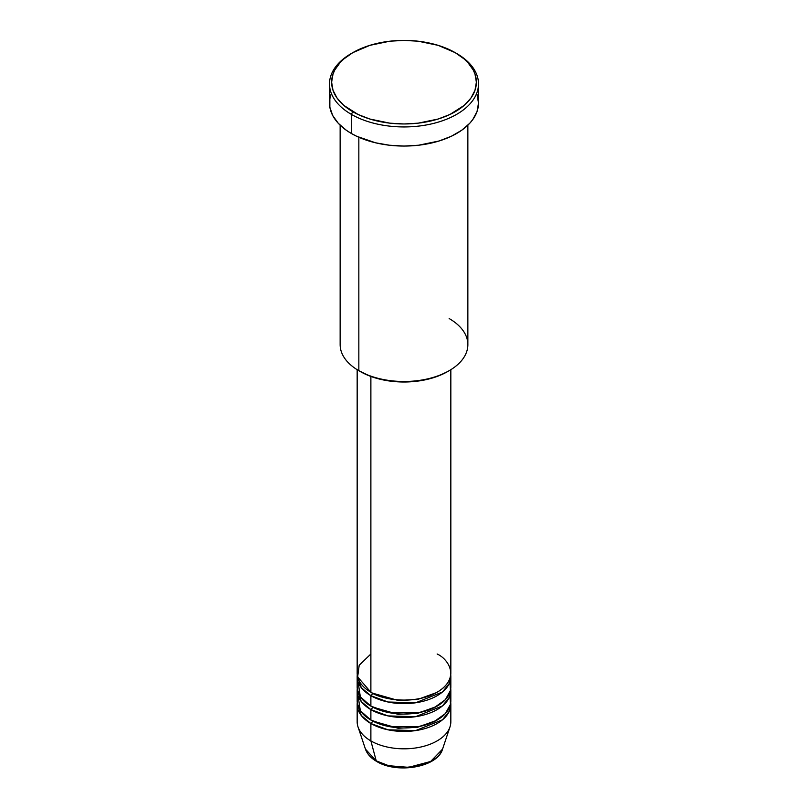 <?xml version="1.0" encoding="UTF-8"?>
<svg xmlns="http://www.w3.org/2000/svg" width="808" height="808" viewBox="0 0 808 808"><rect width="100%" height="100%" fill="white"/><g stroke="black" fill="none" stroke-linecap="round" stroke-linejoin="round"><path stroke-width="1.21" d="M442.552 749.127L430.624 761.49L408.616 767.337L388.709 765.711L376.235 760.863A2.131 1.232 120 0 0 376.629 761.419A2.131 1.232 -60 0 1 376.235 760.863A39.269 22.674 0 0 0 415.504 766.499A39.269 22.674 0 0 0 442.552 749.127C437.623 767.297 396.981 774.125 376.619 761.409C370.902 758.106 367.175 754.005 365.448 749.127A39.269 22.674 0 0 0 376.235 760.863L370.882 740.906L376.235 760.863L365.448 749.127L358.015 726.907A46.834 27.038 180 0 0 370.882 740.906A46.834 27.038 0 0 0 421.917 746.764A46.834 27.038 0 0 0 450.834 721.786L450.834 704.404A46.834 27.038 180 0 1 421.917 729.382A46.834 27.038 180 0 1 370.882 723.524L361.247 715.444L357.267 702.667A46.834 27.038 180 0 0 357.166 704.404L357.166 721.786A46.834 27.038 0 0 0 370.882 740.906L370.882 723.524L370.882 740.906A46.834 27.038 180 0 0 417.726 747.632A46.834 27.038 180 0 0 449.985 726.907L442.552 749.127M370.882 653.995L359.196 665.247L357.641 676.942L370.882 692.234A46.834 27.038 0 0 0 421.917 698.102A46.834 27.038 0 0 0 450.834 673.115L450.834 369.69M450.834 676.599A46.834 27.038 180 0 0 450.733 674.852L449.299 683.447L442.461 692.022L415.625 702.788L387.991 702L370.882 695.708A2.131 1.232 120 0 0 372.387 693.102L371.66 692.668L372.387 693.102A2.131 1.232 -60 0 1 370.882 695.708L361.247 687.628L357.267 674.852A46.834 27.038 180 0 0 357.166 676.599L357.166 687.022A46.834 27.038 0 0 0 370.882 706.141A46.834 27.038 0 0 0 421.917 712A46.834 27.038 0 0 0 450.834 687.022L450.834 676.599A46.834 27.038 180 0 1 421.917 701.576A46.834 27.038 180 0 1 370.882 695.708L370.882 706.141L370.882 695.708A46.834 27.038 180 0 1 357.166 676.599M358.045 681.811L360.348 696.819L370.882 706.141L389.274 712.686L419.029 712.626L434.229 707.667L445.359 699.698L450.45 690.456L449.955 681.811M450.834 690.497A46.834 27.038 180 0 0 450.733 688.759L449.299 697.355L442.461 705.929L415.625 716.686L387.991 715.908L370.882 709.616A2.131 1.232 120 0 0 372.387 707.01L371.66 706.576L372.387 707.01A2.131 1.232 -60 0 1 370.882 709.616L361.247 701.536L357.267 688.759A46.834 27.038 180 0 0 357.166 690.497L357.166 700.93A46.834 27.038 0 0 0 370.882 720.049A46.834 27.038 0 0 0 421.917 725.907A46.834 27.038 0 0 0 450.834 700.93L450.834 690.497A46.834 27.038 180 0 1 421.917 715.474A46.834 27.038 180 0 1 370.882 709.616L370.882 720.049L370.882 709.616A46.834 27.038 180 0 1 357.166 690.497M358.045 695.708L360.348 710.717L370.882 720.049L389.274 726.594L419.029 726.533L434.229 721.574L445.359 713.605L450.45 704.364L449.955 695.708M450.834 704.404A46.834 27.038 180 0 0 450.733 702.667L449.299 711.262L442.461 719.827L415.625 730.594L387.991 729.816L370.882 723.524A2.131 1.232 120 0 0 372.387 720.918L371.66 720.484L372.387 720.918A2.131 1.232 -60 0 1 370.882 723.524A46.834 27.038 180 0 1 357.166 704.404M449.157 318.554A63.862 36.865 180 0 1 449.157 370.7A63.862 36.865 180 0 1 358.843 370.7L360.348 371.569A61.731 35.643 0 0 0 447.652 371.569L438.3 376.003L427.624 379.295L416.039 381.326L404 382.002L391.961 381.326L380.376 379.295L369.7 376.003L358.843 370.7A63.862 36.865 0 0 0 428.442 378.689A63.862 36.865 0 0 0 467.862 344.632L467.862 125.2M352.823 52.641L351.318 53.51A74.498 43.016 0 0 0 351.318 114.342L352.823 111.726A72.377 41.784 180 0 1 352.823 52.641A72.377 41.784 180 0 1 455.177 52.641L438.118 45.339L418.12 41.198L404 40.4L389.88 41.198L369.882 45.339L352.823 52.641L343.824 58.974L340.168 62.489L334.744 70.054L333.017 74.033L331.623 82.184L333.017 90.334L337.138 98.172L343.824 105.404L358.085 114.483L369.882 119.039L389.88 123.169L404 123.967L418.12 123.169L438.118 119.039L449.915 114.483L464.176 105.404L470.862 98.172L474.983 90.334L476.377 82.184L474.983 74.033L473.256 70.054L467.832 62.489L464.176 58.974L455.177 52.641A72.377 41.784 180 0 1 455.177 111.726A72.377 41.784 180 0 1 352.823 111.726L351.318 114.342A74.498 43.016 0 0 0 456.682 114.342A74.498 43.016 0 0 0 456.682 53.51L456.682 53.51A74.498 43.016 180 0 1 478.498 83.921A74.498 43.016 180 0 1 432.512 123.664A74.498 43.016 180 0 1 351.318 114.342L351.318 133.461A74.498 43.016 0 0 0 432.512 142.784A74.498 43.016 0 0 0 478.498 103.04L477.074 111.433L472.832 119.503L469.701 123.321L461.59 130.33L451.268 136.289L439.118 140.976L418.534 145.228L404 146.056L389.466 145.228L375.488 142.784L356.732 136.289L351.318 133.461L351.318 114.342A74.498 43.016 180 0 1 329.502 83.921A74.498 43.016 180 0 1 352.086 53.075M370.882 376.447L370.882 692.234L370.882 376.447M358.843 137.259L358.843 370.7L358.843 137.259M389.759 765.964L404 767.6L418.241 765.964M329.502 83.921L329.502 103.04A74.498 43.016 0 0 0 351.318 133.461L346.41 130.33L338.299 123.321L332.704 115.524L329.856 107.262L329.856 98.828L330.926 94.647M477.074 94.647L478.498 103.04L478.498 83.921M340.138 125.2L340.138 344.632A63.862 36.865 0 0 0 358.843 370.7L358.843 370.7M357.166 369.69L357.166 673.115A46.834 27.038 0 0 0 370.882 692.234C379.245 698.597 412.151 706.121 437.118 692.234C461.176 677.821 448.127 658.823 437.118 653.995M372.387 720.918L398.091 728.25L417.726 727.23L436.34 720.484L417.726 727.23L398.091 728.25L372.387 720.918M372.387 707.01L398.091 714.343L417.726 713.323L436.34 706.576L417.726 713.323L398.091 714.343L372.387 707.01M372.387 693.102L398.091 700.435L417.726 699.415L436.34 692.668L417.726 699.415L398.091 700.435L372.387 693.102M449.157 370.7L447.652 371.569M456.682 53.51L455.177 52.641"/></g></svg>
